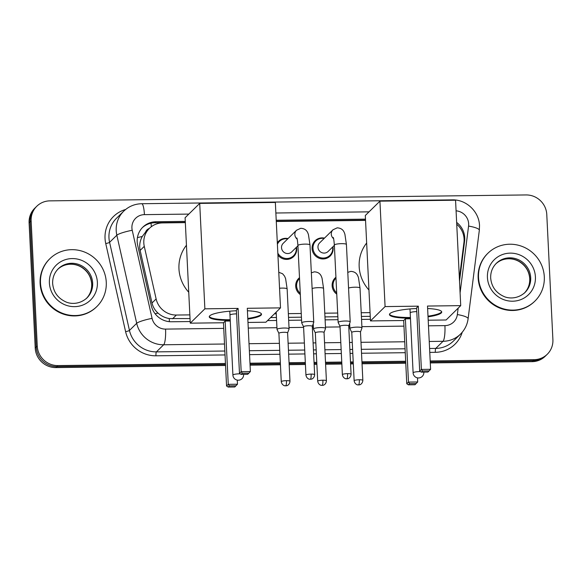 <?xml version="1.0" encoding="UTF-8"?>
<svg xmlns="http://www.w3.org/2000/svg" width="582" height="582" viewBox="0 0 582 582"><rect width="100%" height="100%" fill="white"/><g stroke="black" fill="none" stroke-linecap="round" stroke-linejoin="round"><path stroke-width="0.87" d="M336.76 294.128A10.731 10.345 -134.5 0 1 332.133 285.747A10.731 10.345 -134.5 0 1 335.145 277.956A10.731 10.345 -134.5 0 1 335.938 277.258M300.327 294.587A10.731 10.345 -134.5 0 1 295.7 286.199A10.731 10.345 -134.5 0 1 298.704 278.407A10.731 10.345 -134.5 0 1 299.497 277.709M296.507 247.19A10.731 10.345 -134.5 0 1 296.696 248.74A10.731 10.345 -134.5 0 1 293.684 256.531A10.731 10.345 -134.5 0 1 277.927 255.127M332.94 246.732A10.731 10.345 -134.5 0 1 333.13 248.288A10.731 10.345 -134.5 0 1 330.125 256.073A10.731 10.345 -134.5 0 1 318.863 258.124A10.731 10.345 -134.5 0 1 312.083 248.55A10.731 10.345 -134.5 0 1 315.095 240.759A10.731 10.345 -134.5 0 1 324.487 238.118M459.387 278.407L463.956 242.381A20.123 19.395 45.5 0 0 464.087 238.947A20.123 19.395 45.5 0 0 456.739 224.252M149.341 228.428A6.708 6.467 45.5 0 0 145.529 232.16L142.27 236.488C139.862 240.89 139.149 245.524 140.146 250.406L151.997 303.004C152.95 306.976 154.958 310.33 158.013 313.08C161.258 316.011 165.004 317.837 169.275 318.558L190.03 318.58M145.529 232.16A20.123 19.395 -134.5 0 1 145.631 232.065L149.45 228.319A20.123 19.395 45.5 0 0 144.278 246.353L156.129 298.952A20.123 19.395 45.5 0 0 176.361 315.044L189.848 314.877M270.63 317.576L276.45 317.503M288.527 317.35L301.432 317.19M324.96 316.899L337.866 316.739M361.4 316.448L370.239 316.339M274.449 313.822L276.268 313.8M288.345 313.654L301.25 313.494M324.785 313.196L337.684 313.036M361.218 312.745L370.057 312.636M185.338 222.63L162.574 222.913A20.123 19.395 45.5 0 0 149.45 228.319M365.547 220.389L276.283 221.502M277.323 242.825A10.731 10.345 -134.5 0 1 278.654 241.21A10.731 10.345 -134.5 0 1 288.054 238.569M459.518 281.121L464.596 241.123A20.123 19.395 45.5 0 0 464.727 237.689A20.123 19.395 45.5 0 0 456.652 222.411M225.46 363.503L57.953 365.583A20.123 19.395 -134.5 0 1 37.255 346.064L31.137 220.876A20.123 19.395 -134.5 0 1 36.775 206.268A20.123 19.395 -134.5 0 1 49.899 200.863L526.077 194.941A20.123 19.395 -134.5 0 1 546.774 214.46L552.9 339.655A20.123 19.395 -134.5 0 1 547.262 354.263A20.123 19.395 -134.5 0 1 534.138 359.669L430.193 360.956M405.669 361.262L361.939 361.808M353.216 361.917L350.488 361.953M341.765 362.055L325.505 362.259M316.783 362.368L314.047 362.404M305.324 362.513L289.065 362.71M280.342 362.819L249.976 363.197M430.287 362.928L532.101 361.662A20.123 19.395 -134.5 0 0 545.225 356.257L546.243 355.26A20.123 19.395 -134.5 0 1 533.119 360.665L430.236 361.946L533.119 360.665A20.123 19.395 -134.5 0 0 546.243 355.26L547.262 354.263M225.554 365.474L55.923 367.584A20.123 19.395 -134.5 0 1 35.226 348.058L29.1 222.87L30.119 221.873A20.123 19.395 -134.5 0 1 35.757 207.265A20.123 19.395 -134.5 0 0 30.119 221.873L36.237 347.061L30.119 221.873L31.137 220.876M55.923 367.584L56.941 366.587A20.123 19.395 -134.5 0 1 36.237 347.061A20.123 19.395 -134.5 0 0 56.941 366.587L225.51 364.485L56.941 366.587L57.953 365.583M405.719 362.251L361.989 362.79L405.719 362.251M353.267 362.899L350.531 362.935L353.267 362.899M341.809 363.044L325.549 363.248L341.809 363.044M316.826 363.35L314.098 363.386L316.826 363.35M305.375 363.495L289.116 363.699L305.375 363.495M280.393 363.808L250.027 364.187L280.393 363.808M365.489 219.145L276.224 220.251M185.272 221.386L155.954 221.749A20.123 19.395 45.5 0 0 142.83 227.155A20.123 19.395 45.5 0 0 137.658 245.189L151.291 305.674A20.123 19.395 45.5 0 0 171.523 321.766L190.176 321.54M267.567 320.573L276.596 320.464M288.672 320.311L301.571 320.151M325.105 319.86L338.011 319.7M361.546 319.409L370.385 319.3M142.335 227.664A20.123 19.395 -134.5 0 1 154.943 222.746L185.323 222.368M276.268 221.24L365.532 220.127M29.1 222.87A20.123 19.395 -134.5 0 1 34.738 208.261L36.775 206.268M405.77 363.233L362.033 363.779M353.31 363.888L350.582 363.917M341.86 364.026L325.6 364.23M316.877 364.339L314.142 364.368M305.419 364.478L289.159 364.681M280.437 364.79L250.078 365.169M478.528 277.578A33.53 32.33 -134.5 0 1 487.927 253.235A33.53 32.33 -134.5 0 1 523.131 246.826A33.53 32.33 -134.5 0 1 544.301 276.756A33.53 32.33 -134.5 0 1 534.902 301.105A33.53 32.33 -134.5 0 1 499.698 307.507A33.53 32.33 -134.5 0 1 478.528 277.578M534.902 301.105L534.516 301.476A33.53 32.33 -134.5 0 1 499.32 307.885A33.53 32.33 -134.5 0 1 478.149 277.949A33.53 32.33 -134.5 0 1 487.549 253.607L487.927 253.235M368.952 290.011A36.884 35.56 -134.5 0 1 359.167 266.621A36.884 35.56 -134.5 0 1 366.653 243.014M410.448 318.15A26.154 4.707 -2.8 0 1 389.467 314.564A26.154 4.707 -2.8 0 1 416.625 308.518M418.298 306.168L421.39 369.425L430.6 369.308L427.508 306.052L460.718 305.637L455.561 200.215L379.93 201.154L385.08 306.583L418.298 306.168L416.596 307.842L419.687 371.09L421.39 369.425L422.517 370.974L429.094 370.894L430.6 369.308M427.625 308.525A26.154 4.707 -2.8 0 1 441.716 312.003A26.154 4.707 -2.8 0 1 428.032 316.841M385.08 306.583L370.465 320.922L403.682 320.515L405.385 318.841L410.477 318.776M428.199 320.209L446.103 319.984L460.718 305.637M379.93 201.154L365.307 215.5L370.465 320.922M429.094 370.894L427.901 372.065L421.324 372.145L422.517 370.974M419.687 371.09L421.324 372.145M417.483 377.871L417.687 381.981L414.981 384.738L408.404 384.818L406.774 383.764L403.682 320.515M406.774 383.764L408.477 382.098L405.385 318.841M408.404 384.818L409.604 383.647L408.477 382.098L417.687 381.981M416.181 383.567L409.604 383.647M441.636 311.676A26.154 4.707 -2.8 0 1 441.214 312.308A26.154 4.707 -2.8 0 1 428.003 316.179M416.777 311.625A5.362 0.968 177.2 0 0 410.295 312.687M410.412 317.488A26.154 4.707 -2.8 0 1 389.518 314.229M188.743 292.251A36.884 35.56 -134.5 0 1 178.958 268.862A36.884 35.56 -134.5 0 1 186.444 245.255M230.232 320.391A26.154 4.707 -2.8 0 1 209.258 316.797A26.154 4.707 -2.8 0 1 236.416 310.759M238.089 308.409L241.181 371.665L250.384 371.549L247.292 308.293L280.509 307.878L275.351 202.456L199.713 203.394L204.871 308.824L238.089 308.409L236.379 310.082L239.478 373.331L241.181 371.665L242.308 373.215L248.885 373.135L250.384 371.549M247.415 310.766A26.154 4.707 -2.8 0 1 261.507 314.244A26.154 4.707 -2.8 0 1 247.823 319.082M204.871 308.824L190.256 323.163L223.466 322.755L225.169 321.082L230.261 321.017M247.983 322.45L265.887 322.224L280.509 307.878M199.713 203.394L185.098 217.741L190.256 323.163M248.885 373.135L247.685 374.306L241.108 374.386L242.308 373.215M239.478 373.331L241.108 374.386M237.274 380.111L237.471 384.222L234.772 386.979L228.195 387.059L226.558 386.004L223.466 322.755M226.558 386.004L228.26 384.338L225.169 321.082M228.195 387.059L229.388 385.888L228.26 384.338L237.471 384.222M235.965 385.808L229.388 385.888M261.427 313.916A26.154 4.707 -2.8 0 1 260.998 314.542A26.154 4.707 -2.8 0 1 247.787 318.419M236.568 313.865A5.362 0.968 177.2 0 0 230.086 314.927M230.203 319.729A26.154 4.707 -2.8 0 1 209.302 316.47M40.493 283.019A33.53 32.33 -134.5 0 1 49.899 258.677A33.53 32.33 -134.5 0 1 85.096 252.268A33.53 32.33 -134.5 0 1 106.266 282.205A33.53 32.33 -134.5 0 1 96.867 306.547A33.53 32.33 -134.5 0 1 61.663 312.956A33.53 32.33 -134.5 0 1 40.493 283.019M96.867 306.547L96.488 306.918A33.53 32.33 -134.5 0 1 61.285 313.327A33.53 32.33 -134.5 0 1 40.114 283.398A33.53 32.33 -134.5 0 1 49.514 259.048L49.899 258.677M334.374 245.328L328.11 251.475A6.038 5.82 -134.5 0 1 317.961 247.241A6.038 5.82 -134.5 0 1 319.656 242.861L332.977 229.788L337.189 227.846C343.111 228.159 344.151 232.138 344.893 234.197L346.421 244.484A6.038 1.084 177.2 0 0 341.532 243.654A6.038 1.084 177.2 0 0 341.161 243.662A6.038 1.084 177.2 0 0 334.359 245.073L338.142 322.428A6.038 1.084 177.2 0 0 338.164 322.515L340.012 326.335A4.358 0.786 177.2 0 0 340.026 326.364M332.628 247.044A10.061 9.698 -134.5 0 1 332.729 248.041A10.061 9.698 -134.5 0 1 329.907 255.345A10.061 9.698 -134.5 0 1 319.351 257.273A10.061 9.698 -134.5 0 1 313 248.288A10.061 9.698 -134.5 0 1 315.815 240.984A10.061 9.698 -134.5 0 1 324.174 238.424M351.084 374.241C350.757 378.227 347.439 378.918 347.832 378.671L346.785 378.809A4.358 0.851 89.3 0 0 346.945 378.737A4.358 0.851 -90.7 0 0 347.556 373.644A4.358 0.786 177.2 0 1 351.084 374.241L348.72 325.876A4.358 0.786 177.2 0 1 348.713 325.935L350.189 321.926A6.038 1.084 177.2 0 0 350.204 321.839A6.038 1.084 177.2 0 0 345.315 321.017A6.038 1.084 177.2 0 0 338.251 322.21A6.038 1.084 177.2 0 0 338.142 322.428M348.72 325.876A4.358 0.786 177.2 0 0 345.191 325.28A4.358 0.786 177.2 0 0 340.092 326.146A4.358 0.786 177.2 0 0 340.012 326.306L342.376 374.663C343.082 378.54 346.348 378.94 345.926 378.737L346.785 378.809M297.933 245.786L291.669 251.933A6.038 5.82 -134.5 0 1 281.528 247.699A6.038 5.82 -134.5 0 1 283.216 243.312L296.536 230.239L300.748 228.297C306.678 228.617 307.718 232.589 308.453 234.655L309.98 244.942A6.038 1.084 177.2 0 0 305.099 244.113A6.038 1.084 177.2 0 0 304.721 244.12A6.038 1.084 177.2 0 0 297.926 245.531L301.709 322.886A6.038 1.084 177.2 0 0 301.731 322.966L303.578 326.786M277.396 244.287A10.061 9.698 -134.5 0 1 279.382 241.443A10.061 9.698 -134.5 0 1 287.741 238.875M296.194 247.495A10.061 9.698 -134.5 0 1 296.289 248.499A10.061 9.698 -134.5 0 1 293.474 255.804A10.061 9.698 -134.5 0 1 277.832 253.177M312.287 326.357L313.749 322.377A6.038 1.084 177.2 0 0 313.763 322.297A6.038 1.084 177.2 0 0 308.882 321.468A6.038 1.084 177.2 0 0 301.818 322.661A6.038 1.084 177.2 0 0 301.709 322.886M312.272 326.393A4.358 0.786 177.2 0 0 312.287 326.327A4.358 0.786 177.2 0 0 308.758 325.731A4.358 0.786 177.2 0 0 303.651 326.597A4.358 0.786 177.2 0 0 303.578 326.757A4.358 0.786 177.2 0 0 303.593 326.815M362.848 380.352C362.513 384.338 359.203 385.022 359.596 384.782L358.548 384.92A4.358 0.851 89.3 0 0 358.701 384.848A4.358 0.851 -90.7 0 0 359.32 379.755A4.358 0.786 177.2 0 1 362.848 380.352L360.484 331.987A4.358 0.786 177.2 0 1 360.469 332.046L361.946 328.037A6.038 1.084 177.2 0 0 361.96 327.95A6.038 1.084 177.2 0 0 356.482 327.135A6.038 1.084 177.2 0 0 350.015 328.321A6.038 1.084 177.2 0 0 349.906 328.539A6.038 1.084 177.2 0 0 349.928 328.619L351.775 332.446M336.694 292.811A10.061 9.698 -134.5 0 1 333.05 285.486A10.061 9.698 -134.5 0 1 335.865 278.189A10.061 9.698 -134.5 0 1 335.974 278.08M360.484 331.987A4.358 0.786 177.2 0 0 356.955 331.391A4.358 0.786 177.2 0 0 351.855 332.249A4.358 0.786 177.2 0 0 351.775 332.409A4.358 0.786 177.2 0 0 351.79 332.475M324.043 332.468L325.513 328.488A6.038 1.084 177.2 0 0 325.527 328.401A6.038 1.084 177.2 0 0 320.042 327.586A6.038 1.084 177.2 0 0 313.574 328.772A6.038 1.084 177.2 0 0 313.465 328.99A6.038 1.084 177.2 0 0 313.487 329.077L315.335 332.897M300.261 293.27A10.061 9.698 -134.5 0 1 296.609 285.944A10.061 9.698 -134.5 0 1 299.432 278.64A10.061 9.698 -134.5 0 1 299.541 278.538M324.036 332.497A4.358 0.786 177.2 0 0 324.043 332.438A4.358 0.786 177.2 0 0 320.515 331.842A4.358 0.786 177.2 0 0 315.415 332.708A4.358 0.786 177.2 0 0 315.335 332.868A4.358 0.786 177.2 0 0 315.349 332.926M287.595 332.955A4.358 0.786 177.2 0 0 287.61 332.889L289.072 328.939A6.038 1.084 177.2 0 0 289.087 328.859A6.038 1.084 177.2 0 0 283.609 328.044A6.038 1.084 177.2 0 0 277.141 329.223A6.038 1.084 177.2 0 0 277.032 329.448A6.038 1.084 177.2 0 0 277.054 329.528L278.902 333.348M289.974 381.254C289.64 385.248 286.329 385.931 286.722 385.684L285.675 385.83A4.358 0.851 89.3 0 0 285.827 385.75A4.358 0.851 -90.7 0 0 286.446 380.657A4.358 0.786 177.2 0 1 289.974 381.254L287.61 332.889A4.358 0.786 177.2 0 0 284.081 332.293A4.358 0.786 177.2 0 0 278.982 333.159A4.358 0.786 177.2 0 0 278.902 333.319A4.358 0.786 177.2 0 0 278.916 333.377M137.425 237.623A20.123 2.888 -12.7 0 1 142.27 236.488M169.347 321.679A20.123 3.929 -90.7 0 0 169.275 318.558M155.118 313.763A20.123 2.888 -12.7 0 1 158.013 313.08M151.32 226.711A20.123 3.929 -90.7 0 0 151.022 223.19M172.541 318.798L176.361 315.044M151.997 303.004L156.129 298.952M140.146 250.406L144.278 246.353M460.093 292.884L468.568 226.085A13.415 12.935 45.5 0 0 468.656 223.794A13.415 12.935 45.5 0 0 456.084 210.822M468.568 226.085A13.415 2.83 7.2 0 1 479.328 230.268L479.51 225.634C479.153 211.586 466.189 199.357 452.149 199.866A13.415 2.619 89.3 0 1 452.781 200.252M188.815 214.089L144.416 214.642A13.415 12.935 45.5 0 0 131.91 227.984A13.415 12.935 45.5 0 0 132.223 230.268L152.077 318.369A13.415 12.935 45.5 0 0 165.564 329.099L223.743 328.372M224.507 344.013L163.666 344.77A26.823 25.863 -134.5 0 1 136.697 323.308L116.837 235.215A26.823 25.863 -134.5 0 1 116.211 230.639A26.823 25.863 -134.5 0 1 123.733 211.164L116.487 218.272A26.823 25.863 45.5 0 0 108.965 237.747A26.823 25.863 45.5 0 0 109.591 242.323L129.451 330.423A26.823 25.863 45.5 0 0 156.42 351.877L224.848 351.026M225.038 354.94L155.947 355.798A30.177 29.093 -134.5 0 1 125.603 331.66L105.742 243.56A3.354 0.48 167.3 0 0 109.591 242.323L116.837 235.215A13.415 1.928 -12.7 0 1 132.223 230.268M462.232 332.242A30.177 29.093 -134.5 0 1 435.307 352.321L429.771 352.394M405.254 352.699L361.524 353.245M352.794 353.347L350.066 353.383M341.343 353.492L325.083 353.696M316.361 353.805L313.633 353.834M304.903 353.943L288.65 354.147M279.92 354.256L249.562 354.634M105.742 243.56A30.177 29.093 -134.5 0 1 125.61 209.491M534.138 359.669L532.101 361.662M37.255 346.064L35.226 348.058M460.522 334.09A26.823 25.863 -134.5 0 1 443.026 341.299L435.78 348.407A26.823 25.863 45.5 0 0 453.276 341.197L460.522 334.09C464.771 329.841 467.302 324.727 468.11 318.754L479.328 230.268M152.077 318.369A13.415 1.928 -12.7 0 0 136.697 323.308L129.451 330.423A3.354 0.48 167.3 0 1 125.603 331.66M165.564 329.099A13.415 2.619 89.3 0 1 163.666 344.77L156.42 351.877A3.354 0.655 -90.7 0 0 155.947 355.798M428.476 325.825L444.924 325.622A13.415 2.619 89.3 0 1 443.026 341.299L429.24 341.467M404.716 341.772L360.986 342.318M352.263 342.427L349.535 342.456M340.805 342.565L324.552 342.769M315.83 342.878L313.094 342.914M304.371 343.016L288.112 343.22M279.389 343.329L249.023 343.707M249.372 350.72L279.731 350.349M288.454 350.24L304.713 350.037M313.436 349.928L316.172 349.891M324.894 349.782L341.154 349.586M349.877 349.476L352.605 349.44M361.327 349.331L405.065 348.785M429.581 348.48L435.78 348.407A3.354 0.655 -90.7 0 0 435.307 352.321M444.924 325.622A13.415 12.935 45.5 0 0 457.343 314.571L458.158 308.154M369.032 211.848L275.868 213.005M248.259 328.066L276.945 327.71M289.028 327.564L303.608 327.382M312.33 327.273L313.385 327.259M325.462 327.106L340.041 326.924M348.764 326.822L349.818 326.808M361.902 326.655L403.952 326.131M457.343 314.571A13.415 2.83 7.2 0 1 468.11 318.754M452.149 199.866L141.71 203.722A13.415 2.619 89.3 0 1 144.416 214.642M464.036 241.675L464.596 241.123M154.943 222.746L155.954 221.749M496.337 263.326A20.443 19.708 -134.5 0 1 517.791 259.419A20.443 19.708 -134.5 0 1 530.697 277.665A20.443 19.708 -134.5 0 1 524.971 292.506C517.092 299.606 507.766 298.457 503.568 296.303C495.748 292.586 491.448 286.49 490.677 278.014C490.502 272.209 492.394 267.313 496.337 263.326M487.425 277.469A24.466 23.586 -134.5 0 1 510.239 253.134A24.466 23.586 -134.5 0 1 535.411 276.872A24.466 23.586 -134.5 0 1 512.589 301.207A24.466 23.586 -134.5 0 1 487.425 277.469M495.9 263.77A20.443 19.708 -134.5 0 1 517.202 260.416A20.443 19.708 -134.5 0 1 529.809 278.538A20.443 19.708 -134.5 0 1 524.52 292.935M409.997 308.94L413.118 372.858A5.362 0.968 -2.8 0 1 413.22 372.662A5.362 0.968 -2.8 0 1 419.498 371.6A5.362 0.968 -2.8 0 1 420.48 371.607M423.681 372.116A5.362 0.968 -2.8 0 1 423.842 372.335A5.362 5.362 0 0 1 418.545 377.958A5.362 5.362 0 0 1 413.118 372.858M229.781 311.181L232.909 375.099A5.362 0.968 -2.8 0 1 233.004 374.903A5.362 0.968 -2.8 0 1 239.282 373.84A5.362 0.968 -2.8 0 1 240.271 373.848M243.465 374.357A5.362 0.968 -2.8 0 1 243.625 374.575A5.362 5.362 0 0 1 238.336 380.199A5.362 5.362 0 0 1 232.909 375.099M58.302 268.768A20.443 19.708 -134.5 0 1 79.763 264.861A20.443 19.708 -134.5 0 1 92.669 283.114A20.443 19.708 -134.5 0 1 86.936 297.948C79.057 305.055 69.731 303.899 65.533 301.745C57.713 298.028 53.42 291.931 52.642 283.463C52.475 277.658 54.359 272.754 58.302 268.768M49.39 282.91A24.466 23.586 -134.5 0 1 72.204 258.575A24.466 23.586 -134.5 0 1 97.376 282.314A24.466 23.586 -134.5 0 1 74.554 306.649A24.466 23.586 -134.5 0 1 49.39 282.91M57.865 269.211A20.443 19.708 -134.5 0 1 79.167 265.865A20.443 19.708 -134.5 0 1 91.774 283.987A20.443 19.708 -134.5 0 1 86.485 298.377M333.602 238.671A6.038 5.82 -134.5 0 1 332.977 229.788M347.556 373.644A4.358 0.786 177.2 0 0 342.376 374.663M311.123 374.095A4.358 0.851 -90.7 0 1 310.504 379.188A4.358 0.851 89.3 0 1 310.352 379.268L311.392 379.122C311.006 379.369 314.316 378.678 314.651 374.692A4.358 0.786 177.2 0 0 311.123 374.095A4.358 0.786 177.2 0 0 305.943 375.121L303.578 326.757M297.162 239.122A6.038 5.82 -134.5 0 1 296.536 230.239M347.781 272.369L350.779 271.379C356.701 271.699 357.748 275.672 358.483 277.738L360.011 288.025A6.038 1.084 177.2 0 0 354.751 287.202A6.038 1.084 177.2 0 0 348.553 288.097M359.32 379.755A4.358 0.786 177.2 0 0 354.14 380.774L351.775 332.409M322.879 380.206A4.358 0.851 -90.7 0 1 322.268 385.299A4.358 0.851 89.3 0 1 322.108 385.371L323.156 385.233C322.77 385.48 326.08 384.789 326.407 380.803A4.358 0.786 177.2 0 0 322.879 380.206A4.358 0.786 177.2 0 0 317.699 381.232L315.335 332.868M311.348 272.82L314.338 271.838C320.267 272.15 321.308 276.13 322.042 278.189L323.57 288.476A6.038 1.084 177.2 0 0 318.318 287.654A6.038 1.084 177.2 0 0 312.112 288.556M278.763 272.281L282.576 273.744L284.569 276.144L285.609 278.64L287.137 288.927A6.038 1.084 177.2 0 0 281.877 288.105A6.038 1.084 177.2 0 0 279.549 288.243M286.446 380.657A4.358 0.786 177.2 0 0 281.266 381.683L278.902 333.319M141.71 203.722C134.74 203.896 128.753 206.377 123.733 211.164M524.076 293.379C528.027 289.392 529.911 284.496 529.736 278.683C529.154 271.299 525.648 265.596 519.217 261.58C515.768 259.616 512.116 258.677 508.268 258.786C503.241 259.005 498.97 260.809 495.449 264.199M86.049 298.821C89.992 294.834 91.876 289.938 91.701 284.132C91.119 276.741 87.613 271.037 81.182 267.029C77.733 265.057 74.081 264.126 70.233 264.228C65.206 264.454 60.935 266.258 57.414 269.641M315.815 240.984L312.992 243.756M334.359 245.073C333.566 235.979 333.268 238.271 333.26 237.5M329.907 255.345L327.084 258.117M346.421 244.484L350.204 321.839M279.382 241.443L277.352 243.429M297.926 245.531C297.133 236.43 296.835 238.729 296.827 237.951M293.474 255.804L290.651 258.568M309.98 244.942L313.763 322.297M314.651 374.692L312.287 326.327M305.943 375.121C306.641 378.998 309.908 379.391 309.493 379.188L310.352 379.268M349.651 323.381L349.906 328.539M335.865 278.189L333.042 280.961M360.011 288.025L361.96 327.95M354.14 380.774C354.838 384.651 358.112 385.051 357.69 384.848L358.548 384.92M313.218 323.832L313.465 328.99M299.432 278.64L296.609 281.412M323.57 288.476L325.527 328.401M326.407 380.803L324.043 332.438M317.699 381.232C318.405 385.102 321.671 385.502 321.257 385.299L322.108 385.371M276.181 312.127L277.032 329.448M287.137 288.927L289.087 328.859M281.266 381.683C281.964 385.56 285.238 385.953 284.816 385.75L285.675 385.83"/></g></svg>
